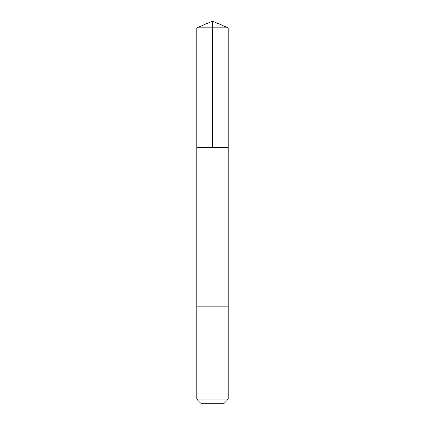 <?xml version="1.0" encoding="UTF-8"?>
<svg xmlns="http://www.w3.org/2000/svg" width="425" height="425" viewBox="0 0 425 425"><rect width="100%" height="100%" fill="white"/><g stroke="black" fill="none" stroke-linecap="round" stroke-linejoin="round"><path stroke-width="0.64" d="M196.732 147.401L228.268 147.401L228.268 27.784L196.732 27.784L196.732 147.401L228.268 147.401L228.268 306.09L196.732 306.09L196.732 147.401M216.862 306.09L196.732 306.09L196.732 399.197L228.268 399.197L228.268 306.09L216.862 306.09M228.268 399.197L223.715 403.75L201.285 403.75L196.732 399.197M212.5 147.401L212.5 21.25L196.732 27.784M212.5 21.25L228.268 27.784"/></g></svg>
